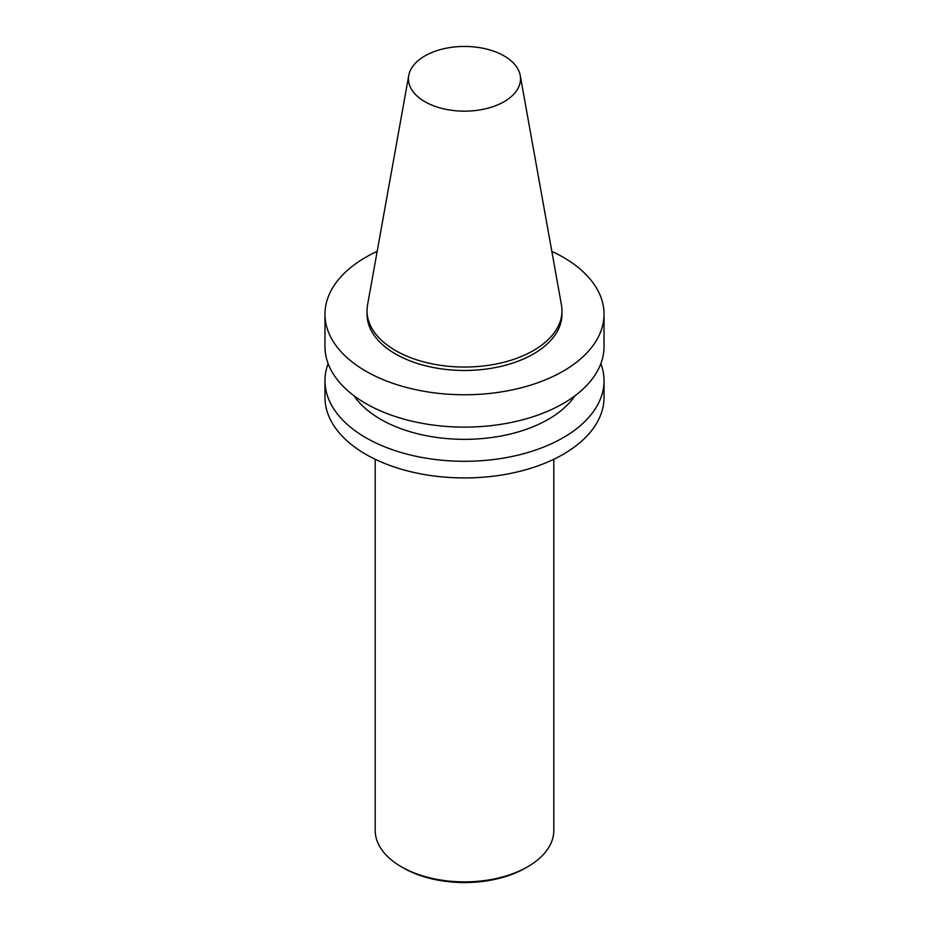 <?xml version="1.0" encoding="UTF-8"?>
<svg xmlns="http://www.w3.org/2000/svg" width="929" height="929" viewBox="0 0 929 929"><rect width="100%" height="100%" fill="white"/><g stroke="black" fill="none" stroke-linecap="round" stroke-linejoin="round"><path stroke-width="1.39" d="M553.812 459.274L553.812 830.317A89.312 51.559 180 0 1 527.649 866.78L525.675 867.918A86.513 49.945 180 0 1 403.325 867.918L401.351 866.78A89.312 51.559 180 0 1 375.188 830.317L375.188 459.274M504.122 101.679A56.042 32.352 180 0 1 440.416 108.019A56.042 32.352 180 0 1 408.76 75.47A56.042 32.352 180 0 1 464.5 46.45A56.042 32.352 180 0 1 520.24 75.47A56.042 32.352 180 0 1 504.122 101.679M520.24 75.47L561.453 304.967A97.475 56.274 180 0 1 561.975 310.774A97.475 56.274 180 0 1 533.42 350.57A97.475 56.274 180 0 1 427.201 362.763A97.475 56.274 180 0 1 367.025 310.774A97.475 56.274 180 0 1 367.547 304.967L408.76 75.47M561.975 310.774L561.975 314.199A97.475 56.274 180 0 1 533.42 353.984A97.475 56.274 180 0 1 427.201 366.189A97.475 56.274 180 0 1 367.025 314.199L367.025 310.774M551.826 251.353A139.536 80.568 180 0 1 604.036 314.199A139.536 80.568 180 0 1 563.171 371.159A139.536 80.568 180 0 1 411.094 388.624A139.536 80.568 180 0 1 324.964 314.199A139.536 80.568 180 0 1 377.174 251.353M604.036 314.199L604.036 346.552A139.536 80.568 180 0 1 563.171 403.523A139.536 80.568 180 0 1 411.094 420.988A139.536 80.568 180 0 1 324.964 346.552L324.964 314.199M575.005 395.742A118.61 68.479 180 0 1 548.365 419.293A118.61 68.479 180 0 1 353.995 395.742M600.866 363.645A139.536 80.568 180 0 1 604.036 380.727A139.536 80.568 180 0 1 563.171 437.698A139.536 80.568 180 0 1 411.094 455.164A139.536 80.568 180 0 1 324.964 380.727A139.536 80.568 180 0 1 328.134 363.645M604.036 380.727L604.036 397.368A139.536 80.568 180 0 1 563.171 454.339A139.536 80.568 180 0 1 411.094 471.793A139.536 80.568 180 0 1 324.964 397.368L324.964 380.727M525.675 867.918L527.649 866.78A89.312 51.559 180 0 1 401.351 866.78"/></g></svg>
